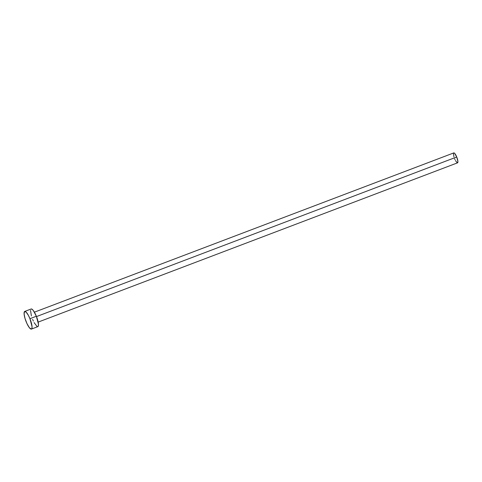 <?xml version="1.0" encoding="UTF-8"?>
<svg xmlns="http://www.w3.org/2000/svg" width="482" height="482" viewBox="0 0 482 482"><rect width="100%" height="100%" fill="white"/><g stroke="black" fill="none" stroke-linecap="round" stroke-linejoin="round"><path stroke-width="0.72" d="M38.156 322.103L457.551 162.832A5.308 1.301 -110.8 0 0 456.719 156.981L36.487 316.578L456.719 156.981A5.308 1.301 -110.8 0 0 453.785 152.908L34.391 312.179M29.938 318.686A9.435 2.314 69.2 0 1 31.42 329.079A9.435 2.314 69.2 0 1 26.203 321.831A9.435 2.314 69.2 0 1 24.721 311.432A9.435 2.314 69.2 0 1 29.938 318.686L36.355 316.246L29.938 318.686L32.041 326.633L31.89 328.501L31.161 329.116L29.239 327.531L26.926 323.5L24.992 318.373L24.1 313.878L24.546 311.535L26.179 312.131L28.45 315.469L29.938 318.686M31.42 329.079L37.837 326.639A9.435 2.314 -110.8 0 0 36.355 316.246A9.435 2.314 -110.8 0 0 31.131 308.998L24.721 311.432M31.408 315.939L30.517 310.366M30.962 309.101L31.945 309.161L33.318 310.541L36.355 316.246L38.452 324.199L38.301 326.067L37.572 326.682M37.024 326.477L34.108 322.609M33.336 321.066L32.613 319.391M453.936 156.807L453.435 153.674M453.52 153.228L453.93 152.884L454.604 153.3L456.719 156.981L457.9 161.452L457.406 162.85M457.093 162.735L455.454 160.56M455.02 159.693L454.616 158.753"/></g></svg>
